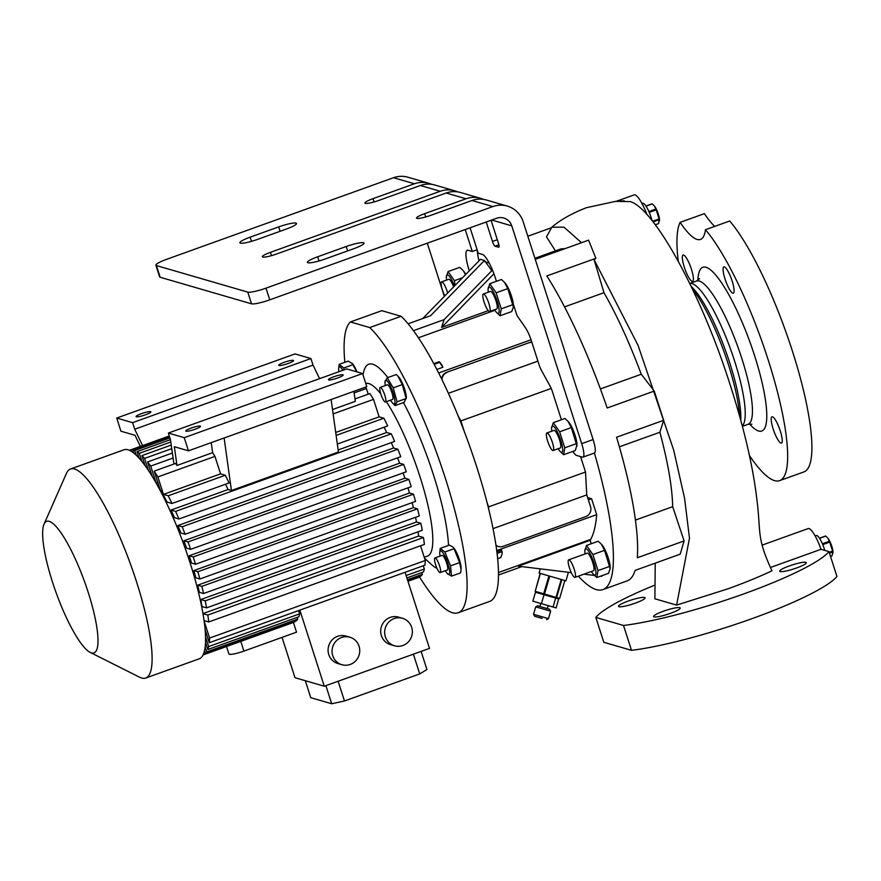 <?xml version="1.0" encoding="UTF-8"?>
<svg xmlns="http://www.w3.org/2000/svg" width="881" height="881" viewBox="0 0 881 881"><rect width="100%" height="100%" fill="white"/><g stroke="black" fill="none" stroke-linecap="round" stroke-linejoin="round"><path stroke-width="1.32" d="M652.006 220.536A13.986 3.05 -109.8 0 0 643.328 203.335A13.986 3.05 -109.8 0 0 642.822 203.335L642.051 203.61M646.026 206.132L652.248 203.896A10.484 2.291 -109.8 0 0 652.116 203.841A10.484 2.291 -109.8 0 0 651.984 203.819L645.938 205.989M649.231 212.398L656.213 209.887A10.484 2.291 -109.8 0 0 655.827 209.028L648.857 211.539M653.096 221.913L659.252 219.699L658.57 223.609L655.299 224.776M659.462 220.977L659.495 220.162A8.546 1.861 -109.8 0 0 657.865 212.784A8.546 1.861 -109.8 0 0 654.418 206.055L655.827 209.028M652.248 203.896L653.834 205.394M656.213 209.887L659.109 218.929L652.59 221.274M659.252 219.699A10.484 2.291 -109.8 0 0 659.109 218.929M824.836 550.394A13.986 3.05 -109.8 0 0 816.83 535.549A13.986 3.05 -109.8 0 0 816.324 535.549L815.156 535.967M819.528 538.346L825.739 536.111A10.484 2.291 -109.8 0 0 825.607 536.055A10.484 2.291 -109.8 0 0 825.486 536.033L819.44 538.203M822.733 544.612L829.715 542.101A10.484 2.291 -109.8 0 0 829.318 541.242L822.358 543.753M829.45 553.103L832.754 551.913L832.071 555.823L830.508 556.385M832.963 553.191L832.986 552.376A8.546 1.861 -109.8 0 0 831.367 544.998A8.546 1.861 -109.8 0 0 827.92 538.269L829.318 541.242M825.739 536.111L827.336 537.608M829.715 542.101L832.611 551.143L829.219 552.365M832.754 551.913A10.484 2.291 -109.8 0 0 832.611 551.143M537.641 605.798L549.579 609.267L550.636 611.194L535.714 606.855L537.641 605.798M542.167 618.429L534.613 616.237L542.167 618.429M534.613 616.237L533.545 614.31L548.467 618.649L550.636 611.194M540.967 618.088L539.084 617.537L540.967 618.088M539.888 606.447L540.747 603.463L545.471 604.829L548.213 605.632L547.343 608.617M538.137 592.99L538.346 592.241L556.252 597.45L556.032 598.199M544.051 594.708L541.452 603.661L532.862 601.161L535.461 592.219L558.708 598.97L556.098 607.923L553.07 607.042L555.669 598.089M541.452 603.661L553.07 607.042M540.174 573.366L535.196 591.327L540.405 573.432L539.084 573.046L565.932 580.854L564.831 580.535L559.633 598.43L556.627 597.56L561.836 579.665L561.241 579.489L556.032 597.384L556.627 597.56M556.032 597.384L544.524 594.036L549.733 576.141L548.907 575.899L543.698 593.805L544.524 594.036M543.698 593.805L535.196 591.327M564.831 580.535L561.836 579.665M548.907 575.899L540.405 573.432M561.241 579.489L549.733 576.141M570.591 561.362A9.317 2.037 70.2 0 1 574.698 570.888A9.317 2.037 70.2 0 1 574.996 577.385A9.317 2.037 70.2 0 1 573.079 575.866A9.317 2.037 70.2 0 1 568.983 566.329A9.317 2.037 70.2 0 1 568.686 559.842A9.317 2.037 70.2 0 1 570.591 561.362M568.686 559.842L587.231 553.169A9.317 2.037 70.2 0 1 589.136 554.689A9.317 2.037 70.2 0 1 593.243 564.225A9.317 2.037 70.2 0 1 593.541 570.712L574.996 577.385M585.083 553.94A14.019 3.061 70.2 0 1 584.841 550.856A14.019 3.061 70.2 0 1 586.151 548.753A14.019 3.061 70.2 0 1 593.97 562.981A14.019 3.061 70.2 0 1 594.62 575.139A14.019 3.061 70.2 0 1 593.166 574.016A14.019 3.061 70.2 0 1 591.382 571.483M586.526 545.438L598.21 541.242L601.249 544.04L604.553 550.35L610.17 568.719L608.507 573.311L596.822 577.507L598.023 570.591L592.88 554.556L586.526 545.438L584.841 550.856M604.553 550.35L592.88 554.556M601.249 544.04L601.866 544.733A14.019 3.061 70.2 0 1 607.527 555.779A14.019 3.061 70.2 0 1 610.192 567.893L610.17 568.719M587.605 497.6L591.592 498.767L596.69 514.647A264.102 57.606 70.2 0 1 590.733 539.359A133.604 29.15 70.2 0 1 590.16 540.295L591.272 543.731M601.569 575.811L601.734 576.339L600.512 576.185M491.818 270.709L484.473 260.468L480.497 259.311L422.748 318.537M484.902 261.789L489.197 263.034M479.011 260.842A23.302 5.088 70.2 0 1 477.348 250.424M572.914 451.391A15.539 3.392 -109.8 0 0 576.46 455.4L582.429 457.129A15.539 3.392 -109.8 0 0 582.991 457.129A15.539 3.392 -109.8 0 0 581.702 443.661L593.111 439.564A15.539 3.392 70.2 0 1 594.4 453.021A182.543 39.821 70.2 0 1 602.89 589.598A182.543 39.821 70.2 0 1 578.377 576.163M600.402 388.939L641.258 374.249L654.264 391.065L663.646 420.303L616.568 437.229A182.543 39.821 70.2 0 1 637.304 557.761L684.108 540.934L680.198 554.171L635.113 570.381A182.543 39.821 70.2 0 1 627.14 580.876L602.89 589.598M441.634 378.929A7.764 7.489 -73.8 0 1 446.755 372.3L529.503 342.544A7.764 7.489 -73.8 0 1 531.805 342.103M438.672 372.982L531.045 339.769M446.755 372.3L529.503 342.544M447.152 372.41A7.764 7.489 106.2 0 0 441.998 379.656M448.418 393.3L537.917 361.111M531.849 342.235A7.764 7.489 106.2 0 0 529.899 342.654M464.199 431.216L460.895 420.92L458.208 416.03M460.895 420.92L551.209 388.444M488.603 508.733L488.503 506.916L585.513 472.029L580.557 456.589M488.503 506.916L486.841 501.741M493.03 528.622L586.746 494.924L585.513 472.029M495.937 545.185A7.764 7.489 106.2 0 0 503.007 546.374L585.755 516.618A7.764 7.489 106.2 0 0 590.534 506.74L586.746 494.924M462.051 425.666L459.53 419.312M498.294 546.462A7.764 7.489 -73.8 0 1 495.97 545.394M655.233 563.366L654.902 598.805L676.597 605.104L689.482 538.17L684.559 498.217L673.668 450.048L638.053 345.33L594.124 259.774L603.981 292.701L564.534 306.885M641.258 374.249C629.574 342.929 617.152 315.739 603.981 292.701M663.646 420.303L659.88 432.252L619.376 446.821M635.421 520.087L672.688 506.685C672.247 487.358 667.974 462.547 659.88 432.252M672.688 506.685L684.108 540.934M780.17 571.56A13.986 2.136 -17.8 0 0 795.136 568.487A13.986 2.136 -17.8 0 0 806.313 562.673A13.986 2.136 -17.8 0 0 805.84 562.32A13.986 2.136 -17.8 0 0 790.874 565.393A13.986 2.136 -17.8 0 0 779.696 571.218A13.986 2.136 -17.8 0 0 780.17 571.56M670.474 613.33A13.986 2.136 -17.8 0 0 680.22 608.011A13.986 2.136 -17.8 0 0 663.327 611.249A13.986 2.136 -17.8 0 0 653.592 616.568A13.986 2.136 -17.8 0 0 670.474 613.33M618.958 606.701A13.986 2.136 -17.8 0 0 633.924 603.628A13.986 2.136 -17.8 0 0 645.112 597.814A13.986 2.136 -17.8 0 0 644.639 597.472A13.986 2.136 -17.8 0 0 629.673 600.545A13.986 2.136 -17.8 0 0 618.484 606.359A13.986 2.136 -17.8 0 0 618.958 606.701M770.49 567.463L821.026 549.292A23.302 5.088 -109.8 0 0 808.174 528.567L762.032 545.163M624.233 200.78L616.59 201.375L630.367 201.606C654.308 208.819 700.329 292.514 728.609 380.03C743.212 424.774 752.55 463.924 756.636 497.479C761.415 533.743 755.898 535.868 771.943 570.822C759.235 576.824 744.467 582.87 727.629 588.937L676.597 605.104M595.831 617.427L603.804 642.282L631.512 650.332A124.287 18.975 162.2 0 0 752.154 618.594A124.287 18.975 162.2 0 0 836.95 576.449L828.966 551.605A124.287 18.975 162.2 0 1 744.181 593.75A124.287 18.975 162.2 0 1 623.528 625.477L595.831 617.427A124.287 18.975 162.2 0 1 654.44 585.281M828.966 551.605L821.026 549.292M631.512 650.332L623.528 625.477M594.124 259.774L595.886 258.309L588.585 240.161L535.252 259.333M581.504 242.704L564.016 227.177L551.836 227.199L546.495 236.835L555.448 250.887M565.106 248.607L560.933 248.905L534.91 258.265M595.886 258.309L546.826 275.951A182.543 39.821 70.2 0 1 607.185 408.002L654.264 391.065M527.84 236.24L551.066 227.882M732.166 281.094A13.986 3.05 -109.8 0 0 723.863 266.899A13.986 3.05 -109.8 0 0 725.019 279.013A13.986 3.05 -109.8 0 0 733.322 293.208A13.986 3.05 -109.8 0 0 732.166 281.094M691.442 269.256A13.986 3.05 -109.8 0 0 683.138 255.061A13.986 3.05 -109.8 0 0 684.295 267.185A13.986 3.05 -109.8 0 0 692.598 281.38A13.986 3.05 -109.8 0 0 691.442 269.256M780.291 430.974A13.986 3.05 -109.8 0 0 771.987 416.779A13.986 3.05 -109.8 0 0 773.144 428.893A13.986 3.05 -109.8 0 0 781.447 443.088A13.986 3.05 -109.8 0 0 780.291 430.974M678.282 261.283A139.815 30.505 70.2 0 1 680.132 222.364A93.21 20.329 -109.8 0 0 700.472 239.445A93.21 20.329 -109.8 0 0 705.45 229.721A139.815 30.505 70.2 0 1 768.045 359.47A139.815 30.505 70.2 0 1 779.608 480.652A139.815 30.505 70.2 0 1 749.445 455.554M705.45 229.721L729.699 220.999A139.815 30.505 70.2 0 1 792.294 350.748A139.815 30.505 70.2 0 1 803.857 471.93L779.608 480.652M680.132 222.364L704.382 213.643A93.21 20.329 -109.8 0 0 714.7 226.395M646.995 214.656A24.855 5.418 -109.8 0 0 634.144 194.899L616.48 201.242M369.712 327.567L401.097 316.29L381.792 310.674L350.407 321.961L369.712 327.567A155.353 33.885 70.2 0 1 447.339 484.561A155.353 33.885 70.2 0 1 458.153 612.747A155.353 33.885 70.2 0 1 452.515 612.747A155.353 33.885 70.2 0 1 419.587 577.055L407.947 581.24M401.097 316.29A155.353 33.885 70.2 0 1 478.724 473.273A155.353 33.885 70.2 0 1 489.539 601.459L458.153 612.747M344.097 369.844L343.755 367.983L339.119 364.371L348.215 361.1L352.543 363.743A12.543 2.731 70.2 0 1 356.959 371.903M393.212 387.86L387.266 377.773L396.362 374.502L398.884 377.211A12.543 2.731 70.2 0 1 403.95 387.089A12.543 2.731 70.2 0 1 406.339 397.937L404.082 402.364L394.985 405.634L397.067 401.802L393.212 387.86L402.309 384.59L406.163 398.52L397.067 401.802M461.06 569.412L461.093 568.487A12.543 2.731 -109.8 0 0 459.948 561.538A12.543 2.731 -109.8 0 0 453.649 547.773L459.618 562.596L461.06 569.412L460.642 572.859L451.546 576.13L450.521 565.866L459.618 562.596M344.845 362.311A155.353 33.885 70.2 0 1 350.407 321.961M437.031 568.366A108.748 23.721 70.2 0 1 430.875 564.016L424.51 558.136M363.049 375.042A108.748 23.721 70.2 0 1 372.729 364.238A108.748 23.721 70.2 0 1 387.816 377.575M403.465 402.595A108.748 23.721 70.2 0 1 448.517 545.405M352.004 363.148L356.761 371.848M365.758 383.488A91.657 19.999 70.2 0 1 368.831 383.576A91.657 19.999 70.2 0 1 380.735 393.774M397.915 376.121L402.309 384.59M390.569 400.161A12.543 2.731 -109.8 0 0 392.452 402.925A12.543 2.731 -109.8 0 0 393.135 403.586A12.543 2.731 -109.8 0 0 393.785 395.095A12.543 2.731 -109.8 0 0 386.792 380.658A12.543 2.731 -109.8 0 0 385.008 382.211A12.543 2.731 -109.8 0 0 385.316 385.537M387.266 377.773L385.173 381.616M392.452 402.925L394.985 405.634M380.196 387.376L387.332 384.81A7.764 1.696 70.2 0 1 387.618 384.81A7.764 1.696 70.2 0 1 391.759 392.122A7.764 1.696 70.2 0 1 392.596 399.434L385.46 402A7.764 1.696 -109.8 0 0 384.623 394.688A7.764 1.696 -109.8 0 0 380.482 387.376A7.764 1.696 -109.8 0 0 380.196 387.376A7.764 1.696 -109.8 0 0 381.033 394.688A7.764 1.696 -109.8 0 0 385.173 402A7.764 1.696 -109.8 0 0 385.46 402M386.374 401.67A91.657 19.999 70.2 0 1 425.303 494.781A91.657 19.999 70.2 0 1 427.538 556.076L424.224 557.266M407.958 581.273L419.059 577.286A108.748 23.721 -109.8 0 0 419.598 577.055L419.444 576.559M368.203 394.17L366.386 388.51A108.748 23.721 -109.8 0 0 365.417 387.188M337.324 444.046L387.662 425.941A108.748 23.721 -109.8 0 0 383.896 418.222L379.138 416.845L373.533 399.368A108.748 23.721 -109.8 0 0 369.866 393.565L354.966 398.928M384.105 427.219A93.21 20.329 70.2 0 1 386.682 432.505L391.296 433.848L175.616 511.398L171.002 510.066A93.21 20.329 -109.8 0 1 174.526 517.709L178.931 518.997L394.6 441.436A108.748 23.721 -109.8 0 0 391.296 433.848M391.285 442.625A93.21 20.329 70.2 0 1 393.587 447.989L397.827 449.222L182.158 526.772L177.907 525.539A93.21 20.329 -109.8 0 1 180.968 533.06L185.098 534.26L400.778 456.699A108.748 23.721 -109.8 0 0 397.827 449.222M397.573 457.856A93.21 20.329 70.2 0 1 399.611 463.208L403.663 464.386L187.983 541.936L183.931 540.769A93.21 20.329 -109.8 0 1 186.618 548.169L190.626 549.337L406.295 471.776A108.748 23.721 -109.8 0 0 403.663 464.386M403.102 472.921A93.21 20.329 70.2 0 1 404.897 478.218L408.872 479.374L411.218 486.675L195.538 564.236L193.192 556.924L408.872 479.374M407.958 487.854A93.21 20.329 70.2 0 1 409.489 493.03L413.486 494.186A108.748 23.721 -109.8 0 1 415.546 501.41L199.877 578.971A108.748 23.721 -109.8 0 0 197.818 571.747L193.82 570.58L409.489 493.03M412.132 502.644A93.21 20.329 70.2 0 1 413.376 507.632L417.517 508.833A108.748 23.721 -109.8 0 1 419.257 515.958L203.577 593.519A108.748 23.721 -109.8 0 0 201.837 586.383L197.707 585.182L413.376 507.632M415.557 517.29A93.21 20.329 70.2 0 1 416.471 522.004L420.876 523.281A108.748 23.721 -109.8 0 1 422.263 530.307L206.595 607.868A108.748 23.721 -109.8 0 0 205.207 600.831L200.802 599.554L416.471 522.004M418.057 531.827A93.21 20.329 70.2 0 1 418.563 536.077L423.475 537.509A108.748 23.721 -109.8 0 1 424.4 544.403L208.731 621.964A108.748 23.721 -109.8 0 0 207.806 615.059L202.949 613.65M420.545 545.791L425.27 560.492L209.59 638.053A108.748 23.721 -109.8 0 1 209.282 642.701L205.086 629.629M209.282 642.701L424.961 565.139A108.748 23.721 -109.8 0 0 425.27 560.492M423.287 565.745L424.334 569.005L406.119 575.557M406.879 577.947L423.486 571.967A108.748 23.721 -109.8 0 0 424.334 569.005M421.823 572.573L422.384 574.324L407.44 579.687M407.782 580.755L421.107 575.965A108.748 23.721 -109.8 0 0 422.384 574.324M282.041 637.392L294.992 677.709L324.285 686.222L299.848 610.126M293.417 622.46L296.534 632.173L243.927 651.092A12.433 1.894 162.2 0 1 229.335 654.275A12.433 1.894 162.2 0 1 228.917 653.977L226.516 646.522M298.604 610.577L299.65 613.848L208.665 646.566L205.515 636.754M205.504 642.315L207.817 649.528L298.802 616.81A108.748 23.721 -109.8 0 0 299.65 613.848M297.128 617.405L297.69 619.156L206.705 651.874L205.141 646.984M204.513 650.641L205.438 653.515L296.423 620.797A108.748 23.721 -109.8 0 0 297.69 619.156M294.75 621.402L203.929 654.605L203.61 653.647M203.037 654.946A108.748 23.721 -109.8 0 0 203.379 654.836L294.364 622.118A108.748 23.721 -109.8 0 0 294.904 621.887M405.073 572.298L429.499 648.383L324.285 686.222M349.9 637.205L345.925 636.049A14.316 13.81 106.2 0 0 328.778 654.539A14.316 13.81 106.2 0 0 337.941 663.558L341.905 664.715A14.316 13.81 -73.8 0 1 335.991 641.192A14.316 13.81 -73.8 0 1 359.052 646.236A14.316 13.81 -73.8 0 1 341.905 664.715M402.507 618.286L398.531 617.129A14.316 13.81 106.2 0 0 381.385 635.619A14.316 13.81 106.2 0 0 390.547 644.639L394.512 645.795A14.316 13.81 -73.8 0 1 388.598 622.272A14.316 13.81 -73.8 0 1 411.669 627.316A14.316 13.81 -73.8 0 1 394.512 645.795M202.949 613.617L418.563 536.077M206.595 607.868L201.969 606.524A93.21 20.329 -109.8 0 0 200.802 599.554M203.577 593.519L199.337 592.285A93.21 20.329 -109.8 0 0 197.707 585.182M199.877 578.971L195.824 577.793A93.21 20.329 -109.8 0 0 193.82 570.58M195.538 564.236L191.573 563.08A93.21 20.329 -109.8 0 0 189.217 555.768L404.897 478.218M399.611 463.208L183.931 540.769M393.587 447.989L177.907 525.539M331.124 399.522L188.457 450.819L184.228 437.67L362.565 373.533L366.793 386.693L331.124 399.522L338.436 452.019L231.439 490.497L228.102 489.528L171.002 510.066M228.102 489.528A93.21 20.329 -109.8 0 0 225.536 484.242M211.242 442.625L212.629 452.658A108.748 23.721 70.2 0 1 214.964 456.391L220.569 473.868L163.47 494.395L168.216 495.783L225.316 475.244A108.748 23.721 70.2 0 1 229.082 482.964L171.982 503.503L167.071 502.071A93.21 20.329 -109.8 0 0 160.012 489.23L154.197 471.126L175.627 463.417A108.748 23.721 70.2 0 1 176.971 465.476L174.35 446.722L188.457 450.819M157.831 482.458L156.168 483.063L150.717 466.071A108.748 23.721 -109.8 0 0 147.59 461.952L152.204 476.324M151.279 473.427L150.563 473.692M207.817 649.528A108.748 23.721 -109.8 0 0 208.665 646.566M205.438 653.515A108.748 23.721 -109.8 0 0 206.705 651.874M203.379 654.836A108.748 23.721 -109.8 0 0 203.929 654.605M140.387 446.37L135.035 435.302L120.928 431.205L116.71 418.046L132.591 422.66L134.705 429.234L142.612 445.566M150.607 411.658A7.764 1.189 162.2 0 1 150.871 411.856A7.764 1.189 162.2 0 1 144.66 415.083A7.764 1.189 162.2 0 1 136.346 416.79A7.764 1.189 162.2 0 1 136.081 416.603A7.764 1.189 162.2 0 1 142.293 413.365A7.764 1.189 162.2 0 1 150.607 411.658M132.591 422.66L310.927 358.534L295.036 353.92L116.71 418.046M293.274 360.362A7.764 1.189 162.2 0 1 293.538 360.549A7.764 1.189 162.2 0 1 287.327 363.787A7.764 1.189 162.2 0 1 279.013 365.494A7.764 1.189 162.2 0 1 278.748 365.296A7.764 1.189 162.2 0 1 284.959 362.069A7.764 1.189 162.2 0 1 293.274 360.362M386.682 432.505L338.15 449.96M212.629 452.658L176.971 465.476M214.964 456.391L157.864 476.929A108.748 23.721 -109.8 0 0 154.197 471.126M163.47 494.395L157.864 476.929M225.316 475.244L220.569 473.868M171.982 503.503A108.748 23.721 -109.8 0 0 168.216 495.783M200.262 426.096A7.764 1.189 162.2 0 1 200.527 426.283A7.764 1.189 162.2 0 1 194.305 429.51A7.764 1.189 162.2 0 1 185.99 431.216A7.764 1.189 162.2 0 1 185.737 431.029A7.764 1.189 162.2 0 1 191.948 427.803A7.764 1.189 162.2 0 1 200.262 426.096M342.929 374.788A7.764 1.189 162.2 0 1 343.194 374.976A7.764 1.189 162.2 0 1 336.983 378.213A7.764 1.189 162.2 0 1 328.657 379.92A7.764 1.189 162.2 0 1 328.404 379.722A7.764 1.189 162.2 0 1 334.615 376.495A7.764 1.189 162.2 0 1 342.929 374.788M362.565 373.533L346.674 368.919L168.348 433.045L170.451 439.63L173.964 464.023M184.228 437.67L168.348 433.045M383.896 418.222L336.124 435.401M379.138 416.845L335.716 432.461M44.05 524.162L66.394 473.482A111.072 24.228 70.2 0 1 70.535 469.011L124.001 449.784A111.072 24.228 70.2 0 1 128.031 449.784A111.072 24.228 70.2 0 1 187.268 554.336A111.072 24.228 70.2 0 1 199.172 658.834L145.706 678.051A111.072 24.228 70.2 0 1 141.676 678.051A111.072 24.228 70.2 0 1 139.661 677.247L90.17 652.403A69.907 15.252 70.2 0 1 55.966 592.285A69.907 15.252 70.2 0 1 44.05 524.162A69.907 15.252 70.2 0 1 49.193 521.343A69.907 15.252 70.2 0 1 88.188 592.318A69.907 15.252 70.2 0 1 91.437 652.909A69.907 15.252 70.2 0 1 90.17 652.403M70.535 469.011A111.072 24.228 70.2 0 1 74.566 469.011A111.072 24.228 70.2 0 1 133.802 573.553A111.072 24.228 70.2 0 1 145.706 678.051M193.192 556.924L189.217 555.768M197.818 571.747L413.486 494.186M201.837 586.383L417.517 508.833M205.207 600.831L420.876 523.281M204.04 620.598L208.731 621.964M207.806 615.059L423.475 537.509M204.084 620.907L209.59 638.053M190.626 549.337A108.748 23.721 -109.8 0 0 187.983 541.936M185.098 534.26A108.748 23.721 -109.8 0 0 182.158 526.772M178.931 518.997A108.748 23.721 -109.8 0 0 175.616 511.398M136.247 455.213L134.738 450.532L132.756 449.96L169.526 436.734M134.738 450.532L169.901 437.89M132.756 449.96L133.736 453.01M170.782 442.009L139.297 453.33A108.748 23.721 -109.8 0 0 136.973 451.678L139.022 458.076M141.907 461.457L139.297 453.33M136.973 451.678L170.462 439.641M171.718 448.66L144.594 458.406A108.748 23.721 -109.8 0 0 141.896 455.609L145.112 465.653M148.46 470.454L144.594 458.406M141.896 455.609L171.211 445.07M366.386 388.51L354.129 392.915M173.017 458.043L150.717 466.071M147.59 461.952L172.324 453.054M373.533 399.368L333.128 413.905M131.335 451.303L130.884 449.916L169.317 436.084M130.884 449.916A108.748 23.721 -109.8 0 0 129.782 450.18A108.748 23.721 -109.8 0 0 129.452 450.312M353.909 391.329L355.307 401.351L332.522 409.544M231.439 490.497L224.126 438M310.927 358.534L313.041 365.108L134.705 429.234M313.041 365.108L319.594 378.654M421.118 651.4L426.933 669.527L419.73 673.921L344.471 700.979L331.708 703.765L310.751 697.675L305.3 680.705M413.387 654.176L419.73 673.921M338.128 681.233L344.471 700.979M325.882 685.638L331.708 703.765M445.323 570.712A12.543 2.731 -109.8 0 0 447.218 573.487L451.546 576.13M447.218 573.487A12.543 2.731 -109.8 0 0 448.539 565.646A12.543 2.731 -109.8 0 0 443.143 553.059A12.543 2.731 -109.8 0 0 439.762 552.761A12.543 2.731 -109.8 0 0 440.071 556.098M450.521 565.866L444.861 552.002L453.957 548.731M444.861 552.002L440.214 548.389L449.321 545.119L453.109 547.167M440.214 548.389L439.762 552.761M440.214 572.551L447.35 569.985A7.764 1.696 -109.8 0 0 446.711 563.256A7.764 1.696 -109.8 0 0 442.097 555.371L434.961 557.937A7.764 1.696 -109.8 0 0 435.599 564.666A7.764 1.696 -109.8 0 0 440.214 572.551A7.764 1.696 -109.8 0 0 439.575 565.822A7.764 1.696 -109.8 0 0 434.961 557.937M434.201 364.36L439.74 362.366L439.156 361.706L442.912 367.256L436.855 369.425M439.156 361.706L433.804 363.633M439.531 361.992L440.467 363.049A11.805 2.577 -109.8 0 1 442.295 365.791L442.912 367.256M493.922 273.782L441.579 327.446L444.101 319.638L413.475 330.65M492.457 270.049L444.101 319.638M441.579 327.446L488.239 310.674M484.473 260.468L430.6 315.717L408.112 323.801M571.284 572.628L518.226 566.175L590.16 540.295M594.477 575.458L583.927 574.17M588.354 499.934L591.592 498.767M496.697 550.603L596.69 514.647M521.838 566.615L498.459 575.018M343.755 367.983L352.852 364.701M342.83 370.306A12.543 2.731 -109.8 0 0 338.656 368.743A12.543 2.731 -109.8 0 0 338.91 371.716M339.119 364.371L338.656 368.743M501.608 550.262L502.181 553.026A11.805 2.577 -109.8 0 0 502.17 552.277L501.608 550.262L496.873 551.958M502.148 553.72L500.76 557.596L497.633 558.719M497.06 553.455L501.763 551.759M594.4 453.021L582.991 457.129M504.483 282.294L507.786 288.605L496.102 292.8L489.759 283.693L501.443 279.486L505.099 282.988A14.019 3.061 70.2 0 1 513.337 304.198L516.497 314.032A3.106 0.683 -109.8 0 0 517.742 316.742A337.247 73.564 70.2 0 1 525.539 327.919A15.539 3.392 70.2 0 1 531.419 340.903L539.139 364.932A7.764 1.696 -109.8 0 0 541.375 370.262L550.107 386.153A7.764 1.696 70.2 0 1 552.343 391.494L561.417 419.752M470.08 227.805L478.24 253.221L482.414 254.433A23.302 5.088 70.2 0 1 495.408 278.099L496.432 281.292M469.837 270.247L469.199 270.478A23.302 5.088 70.2 0 1 467.271 250.281A23.302 5.088 70.2 0 1 468.108 250.281L472.282 251.492L465.234 229.545M477.128 249.752L472.282 251.492M457.58 191.86A24.855 23.963 106.2 0 0 454.662 190.792A24.855 23.963 106.2 0 0 440.214 191.276L270.445 252.329A11.651 1.784 162.2 0 0 262.329 256.756A11.651 1.784 162.2 0 0 262.725 257.043A11.651 1.784 162.2 0 0 276.403 254.058L446.171 193.005A24.855 23.963 -73.8 0 1 460.62 192.532L480.486 198.302A24.855 23.963 106.2 0 0 466.038 198.776L424.664 213.654A11.651 1.784 -17.8 0 0 416.548 218.081A11.651 1.784 -17.8 0 0 430.622 215.382L471.996 200.505A24.855 23.963 -73.8 0 1 486.444 200.031L507.291 206.088A24.855 23.963 106.2 0 0 492.853 206.572L266.007 288.142L269.762 299.837A15.539 2.368 162.2 0 1 251.526 303.813L247.77 292.118A15.539 2.368 -17.8 0 0 266.007 288.142M553.29 422.682L564.974 418.475L568.63 421.977A14.019 3.061 70.2 0 1 574.291 433.012A14.019 3.061 70.2 0 1 576.956 445.125L575.271 450.543L563.587 454.75L564.787 447.823L559.633 431.789L553.29 422.682L551.605 428.1A14.019 3.061 70.2 0 1 552.905 425.986A14.019 3.061 70.2 0 1 560.734 440.225A14.019 3.061 70.2 0 1 561.384 452.371A14.019 3.061 70.2 0 1 559.931 451.248A14.019 3.061 70.2 0 1 558.147 448.726M581.702 443.661L511.773 225.855A12.433 11.982 106.2 0 0 496.598 218.268L269.762 299.837M491.069 220.25L498.426 243.178A4.658 1.013 70.2 0 1 498.811 247.22A4.658 1.013 70.2 0 1 498.646 247.22L498.943 247.109M498.866 244.819L495.067 246.184L498.646 247.22M495.067 246.184A4.658 1.013 70.2 0 1 492.468 241.449L486.224 222.001M568.014 421.283L571.317 427.593L576.923 445.951M507.786 288.605L513.392 306.962L511.74 311.566L500.056 315.761L501.256 308.846L496.102 292.8M513.337 304.198A14.019 3.061 70.2 0 1 513.425 306.148L513.392 306.962M593.111 439.564L523.182 221.748A24.855 23.963 106.2 0 0 507.291 206.088M444.365 296.357L427.296 243.189M428.849 183.292L407.991 177.235A24.855 23.963 106.2 0 0 393.543 177.709L414.4 183.777A24.855 23.963 -73.8 0 1 428.849 183.292A24.855 23.963 -73.8 0 1 431.767 184.36M155.882 265.192A15.539 2.368 -17.8 0 0 156.411 265.566L160.166 277.262A15.539 2.368 162.2 0 1 159.637 276.887L155.882 265.192A15.539 2.368 -17.8 0 1 166.707 259.289L393.543 177.709M160.166 277.262L251.526 303.813M156.411 265.566L247.77 292.118M454.662 190.792L434.807 185.021A24.855 23.963 106.2 0 0 420.358 185.506L378.984 200.383A11.651 1.784 162.2 0 1 364.91 203.082A11.651 1.784 162.2 0 1 373.026 198.654L414.4 183.777M286.237 229.082L257.704 239.346A14.757 2.258 162.2 0 1 239.874 242.76A14.757 2.258 162.2 0 1 250.149 237.154L278.682 226.891A14.757 2.258 162.2 0 1 296.016 223.113A14.757 2.258 162.2 0 1 296.512 223.477A14.757 2.258 162.2 0 1 286.237 229.082M353.755 248.706L325.221 258.97A14.757 2.258 162.2 0 1 307.403 262.384A14.757 2.258 162.2 0 1 317.678 256.778L346.211 246.515A14.757 2.258 162.2 0 1 363.545 242.738A14.757 2.258 162.2 0 1 364.04 243.101A14.757 2.258 162.2 0 1 353.755 248.706M465.763 274.432A14.019 3.061 -109.8 0 0 463.384 270.863L465.509 274.685M483.405 199.359A24.855 23.963 106.2 0 0 480.486 198.302M512.929 304.639L501.256 308.846M488.305 292.195A14.019 3.061 70.2 0 1 488.074 289.111A14.019 3.061 70.2 0 1 489.373 286.997A14.019 3.061 70.2 0 1 497.203 301.236A14.019 3.061 70.2 0 1 497.853 313.383A14.019 3.061 70.2 0 1 496.399 312.27A14.019 3.061 70.2 0 1 494.615 309.738M496.399 312.27L500.056 315.761M489.759 283.693L488.074 289.111M483.328 293.99L490.464 291.424A9.317 2.037 70.2 0 1 495.992 300.884A9.317 2.037 70.2 0 1 496.763 308.967L489.638 311.533A9.317 2.037 70.2 0 1 484.098 302.062A9.317 2.037 70.2 0 1 483.328 293.99A9.317 2.037 70.2 0 1 488.867 303.449A9.317 2.037 70.2 0 1 489.638 311.533M571.317 427.593L559.633 431.789M559.931 451.248L563.587 454.75M576.46 443.628L564.787 447.823M551.836 431.183A14.019 3.061 70.2 0 1 551.605 428.1M546.859 432.967L553.995 430.402A9.317 2.037 70.2 0 1 558.455 436.899A9.317 2.037 70.2 0 1 560.779 447.119A9.317 2.037 70.2 0 1 560.294 447.944L553.169 450.51A9.317 2.037 70.2 0 1 548.709 444.013A9.317 2.037 70.2 0 1 546.385 433.804A9.317 2.037 70.2 0 1 546.859 432.967A9.317 2.037 70.2 0 1 551.319 439.465A9.317 2.037 70.2 0 1 553.642 449.684A9.317 2.037 70.2 0 1 553.169 450.51M455.059 285.411L454.398 280.687L448.055 271.568L459.728 267.372L462.767 270.17M448.055 271.568L446.359 276.986A14.019 3.061 -109.8 0 0 446.601 280.07M454.42 286.05A14.019 3.061 -109.8 0 0 447.669 274.883A14.019 3.061 -109.8 0 0 446.359 276.986M453.627 286.865A9.317 2.037 -109.8 0 0 450.654 280.819A9.317 2.037 -109.8 0 0 448.748 279.299L441.623 281.865A9.317 2.037 70.2 0 1 443.528 283.385A9.317 2.037 70.2 0 1 447.647 292.999M444.828 295.884A9.317 2.037 70.2 0 1 441.568 286.997A9.317 2.037 70.2 0 1 441.623 281.865M454.398 280.687L462.503 277.768M593.166 574.016L596.822 577.507M609.707 566.395L598.023 570.591M692.521 289.243A81.889 17.862 70.2 0 1 728.268 364.139A81.889 17.862 70.2 0 1 739.577 416.008M740.789 420.402A78.894 17.213 -109.8 0 0 729.809 363.093A78.894 17.213 -109.8 0 0 691.167 286.402M689.757 283.506A76.118 16.607 70.2 0 1 734.556 360.913A76.118 16.607 70.2 0 1 742.287 425.975M742.386 426.338L748.068 424.301A76.118 16.607 -109.8 0 0 741.769 358.325A76.118 16.607 -109.8 0 0 696.552 281.039L699.58 278.682M697.895 280.367A86.999 18.975 70.2 0 1 750.149 342.654A86.999 18.975 70.2 0 1 749.522 423.959M240.799 641.379L243.927 651.092M418.442 337.764L494.935 310.255M498.448 572.54L590.733 539.359M270.445 252.329L271.502 255.633M491.708 220.019L511.773 225.855M492.468 241.449L497.313 239.709M471.996 200.505L492.853 206.572M420.358 185.506L440.214 191.276M446.171 193.005L466.038 198.776M280.103 231.296L278.682 226.891M347.621 250.92L346.211 246.515M425.721 216.957L424.664 213.654M374.084 201.958L373.026 198.654M319.021 260.963L317.678 256.778M251.492 241.339L250.149 237.154M533.545 614.31L535.714 606.855M546.539 619.706L548.467 618.649M539.084 573.046L540.295 568.862M565.932 580.854L568.421 572.276M551.836 227.199C560.47 219.798 572.022 213.29 586.493 207.685L617.008 201.055M689.746 283.484L696.552 281.039M751.9 424.179L748.068 424.301M385.008 382.211L385.041 380.966M129.782 450.18L169.284 435.974"/></g></svg>
